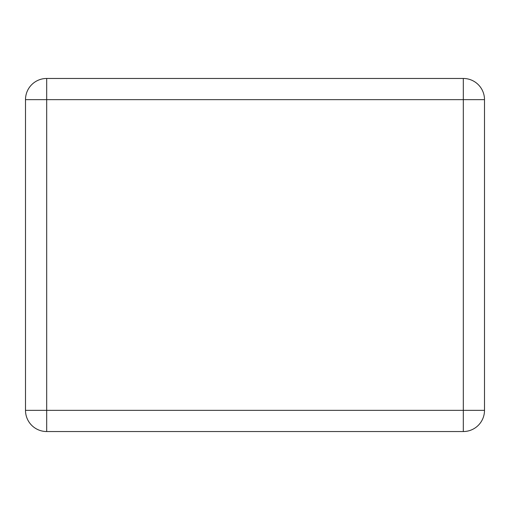 <?xml version="1.0" encoding="UTF-8"?>
<svg xmlns="http://www.w3.org/2000/svg" width="510" height="510" viewBox="0 0 510 510"><rect width="100%" height="100%" fill="white"/><g stroke="black" fill="none" stroke-linecap="round" stroke-linejoin="round"><path stroke-width="0.76" d="M484.5 410.352L484.5 99.648L463.316 99.648L463.316 78.463L46.684 78.463L46.684 99.648L25.5 99.648L25.5 410.352L46.684 410.352L46.684 431.536L463.316 431.536L463.316 410.352L484.5 410.352A21.184 21.184 0 0 1 463.316 431.536M25.5 410.352A21.184 21.184 0 0 0 46.684 431.536M46.684 78.463A21.184 21.184 0 0 0 25.5 99.648M484.5 99.648A21.184 21.184 0 0 0 463.316 78.463M463.316 410.352L46.684 410.352L46.684 99.648L463.316 99.648L463.316 410.352"/></g></svg>
